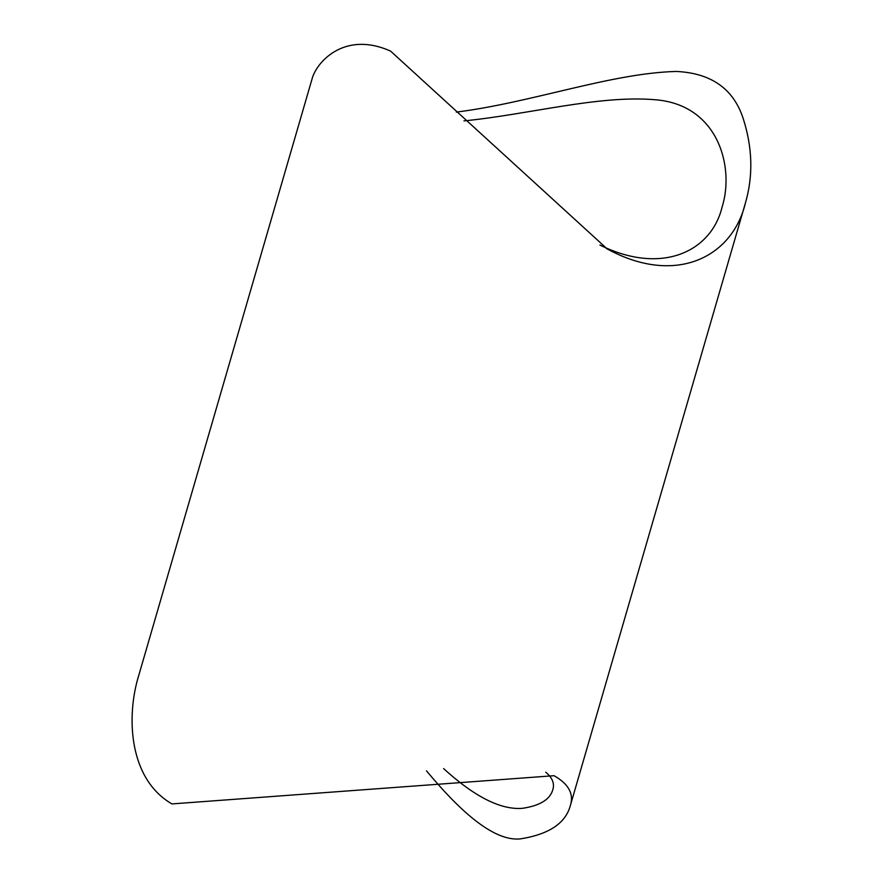 <?xml version="1.0" encoding="UTF-8"?>
<svg xmlns="http://www.w3.org/2000/svg" width="883" height="883" viewBox="0 0 883 883"><rect width="100%" height="100%" fill="white"/><g stroke="black" fill="none" stroke-linecap="round" stroke-linejoin="round"><path stroke-width="1.32" d="M545.727 772.206C552.339 777.669 554.712 783.486 552.835 789.667C550.054 799.49 539.943 805.704 522.493 808.32C500.86 810.075 474.568 796.83 443.619 768.585M463.961 120.905C528.939 114.448 598.95 94.9 655.087 99.735C718.475 104.569 734.733 167.406 722.062 207.196C711.146 251.942 661.279 275.397 599.943 245.055M426.522 770.859C456.5 807.007 492.217 841.874 520.396 838.883C548.862 834.369 565.495 823.32 570.308 805.726C574.105 794.005 568.674 783.994 554.038 775.693L171.92 803.916C129.061 779.027 126.788 718.685 137.439 679.965L312.549 77.24C318.321 60.099 345.981 31.115 390.628 51.137L607.162 248.907C675.252 286.114 732.327 257.593 745.418 203.002C753.265 175.993 752.559 147.947 743.298 118.852C733.641 88.896 711.312 73.101 676.312 71.446C610.992 73.146 531.776 102.605 456.334 112.108M570.308 805.726L745.418 203.002M606.235 248.432L607.162 248.896"/></g></svg>
